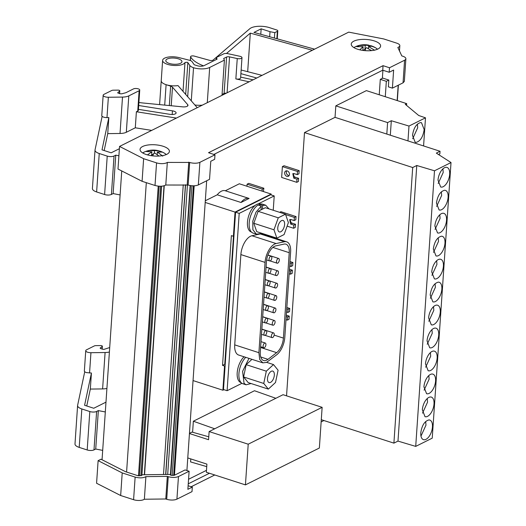 <?xml version="1.0" encoding="UTF-8"?>
<svg xmlns="http://www.w3.org/2000/svg" width="526" height="526" viewBox="0 0 526 526"><rect width="100%" height="100%" fill="white"/><g stroke="black" fill="none" stroke-linecap="round" stroke-linejoin="round"><path stroke-width="0.79" d="M105.312 411.957L98.342 410.602L96.62 411.457A4.905 1.874 -176.1 0 1 89.808 411.542L81.826 408.965A9.81 3.754 -176.1 0 1 77.598 405.526A9.81 3.754 -176.1 0 1 77.624 405.322L84.725 371.783L86.264 372.586L91.425 373.026L84.594 405.29L93.759 408.255L105.976 402.153M102.688 450.387L95.725 449.026L93.996 449.888A4.905 1.874 -176.1 0 1 87.191 449.973L79.209 447.396L81.826 408.965M79.209 447.396C76.231 446.377 74.83 445.167 75.008 443.753L77.598 405.526M120.106 194.942L113.143 193.581L111.413 194.442A4.905 1.874 -176.1 0 1 104.608 194.528L96.62 191.951C93.648 190.931 92.247 189.722 92.425 188.308L95.015 150.081A9.81 3.754 -176.1 0 1 95.042 149.877L102.143 116.338A4.412 1.69 3.9 0 0 103.675 117.14A4.412 1.69 3.9 0 0 106.975 117.6L108.836 117.574L102.011 149.844L111.17 152.803L119.389 148.707M247.575 71.654L254.406 73.416M98.342 410.602L95.725 449.026M109.704 347.541L104.332 349.264A1.473 0.565 -176.1 0 1 103.458 349.343A1.473 0.565 -176.1 0 1 102.544 349.192L100.808 348.633A1.473 0.565 -176.1 0 1 100.223 348.278A1.473 0.565 -176.1 0 1 100.17 348.113A1.473 0.565 -176.1 0 1 100.315 347.896L102.222 346.47A1.473 0.565 -176.1 0 0 102.373 346.24A1.473 0.565 -176.1 0 0 101.742 345.727A1.473 0.565 -176.1 0 0 100.611 345.569L95.896 345.628A2.479 0.947 -176.1 0 0 94.325 345.93L86.52 349.816A4.412 1.69 3.9 0 0 85.745 350.691A4.412 1.69 3.9 0 0 87.651 352.236A4.412 1.69 3.9 0 0 90.945 352.703L105.095 352.525A9.81 3.754 -176.1 0 0 109.395 352.025M85.745 350.691L84.357 371.034A4.412 1.69 3.9 0 0 84.725 371.783M86.751 405.987L90.327 389.076L91.425 373.026M90.327 389.076L102.609 388.918L105.095 352.525M118.902 155.768L115.759 155.157L114.037 156.012A4.905 1.874 -176.1 0 1 107.225 156.097L99.243 153.52A9.81 3.754 -176.1 0 1 95.015 150.081M203.523 65.849A39.24 15.011 -176.1 0 1 190.636 56.907A2.452 0.94 -176.1 0 1 190.576 56.67A2.452 0.94 -176.1 0 1 194.232 56.091L209.611 60.339A2.452 0.94 -176.1 0 0 213.076 60.089L249.811 28.713A13.242 5.063 -176.1 0 1 269.496 27.648L276.748 29.989A2.452 0.94 -176.1 0 1 277.807 30.85A2.452 0.94 -176.1 0 1 277.373 31.33L276.867 38.74M314.581 49.155L253.979 32.415L261.152 28.831L260.778 34.295M312.345 50.266L250.31 33.131L247.693 71.556M250.31 33.131L226.496 53.474M241.145 70.004L262.014 75.369M102.222 346.47L102.044 349.034M102.143 116.338A4.412 1.69 3.9 0 1 101.774 115.588L103.162 95.245A4.412 1.69 3.9 0 1 103.938 94.371L111.736 90.485A2.479 0.947 -176.1 0 1 113.314 90.183L118.028 90.124A1.473 0.565 -176.1 0 1 119.152 90.281A1.473 0.565 -176.1 0 1 119.79 90.794A1.473 0.565 -176.1 0 1 119.639 91.024L119.461 93.589M404.586 60.227L389.496 67.755L383.046 65.671L208.526 152.711L214.976 154.795L199.887 162.324A7.357 2.814 -176.1 0 1 189.676 162.449L167.321 162.416A7.357 2.814 -176.1 0 1 156.557 162.876L143.631 158.701L119.54 146.432L348.725 32.125L383.737 38.944L396.657 43.119A7.357 2.814 -176.1 0 1 399.832 45.696A7.357 2.814 -176.1 0 1 397.847 47.439L401.785 55.894L402.712 56.197A7.357 2.814 -176.1 0 1 405.881 58.774A7.357 2.814 -176.1 0 1 404.586 60.227L403.047 82.832L392.403 88.144L393.632 70.057L389.187 72.272L382.744 70.195L213.845 154.434M214.976 154.795L214.667 159.319L210.775 161.258L209.545 179.34L198.341 184.928C195.455 186.072 192.049 186.119 188.13 185.053L165.782 185.02C163.047 186.474 159.457 186.631 155.012 185.481L142.086 181.306L118.002 169.037L119.54 146.432M382.915 70.247L382.389 77.973L388.832 80.057L386.334 81.306L380.291 79.354L382.79 78.104M167.321 162.416L165.782 185.02M126.588 472.052L146.313 182.667M102.051 459.757L121.743 170.943M403.047 82.832L404.343 81.379L405.881 58.774M388.832 80.057L388.372 86.843L392.403 88.144M103.162 95.245A4.412 1.69 3.9 0 0 105.062 96.791A4.412 1.69 3.9 0 0 108.363 97.257L122.505 97.08A9.81 3.754 -176.1 0 0 128.798 95.883L139.134 90.728A3.432 1.315 3.9 0 0 139.738 90.051A3.432 1.315 3.9 0 0 138.259 88.848A3.432 1.315 3.9 0 0 133.492 88.901L125.931 92.694L121.749 93.819L119.961 93.746L117.633 92.832L119.639 91.024M104.161 150.541L107.745 133.63L108.836 117.574M107.745 133.63L120.027 133.472L122.505 97.08M176.388 118.074L136.385 111.749L135.294 127.798L151.692 130.395M120.027 133.472A9.81 3.754 -176.1 0 0 126.319 132.276L135.294 127.798M136.385 111.749L137.746 111.071A3.432 1.315 3.9 0 0 138.351 110.394L139.738 90.051M197.237 107.679L177.992 85.587A11.283 4.313 -176.1 0 1 166.098 84.679L170.648 86.152A4.905 1.874 -176.1 0 1 172.489 87.178L171.22 105.746M222.011 95.324L224.411 60.115L209.683 67.459A11.769 4.504 -176.1 0 1 193.535 67.722A9.81 3.754 -176.1 0 1 189.827 65.461L187.854 62.594A1.473 0.565 -176.1 0 0 187.269 62.246L184.988 62.489A11.283 4.313 -176.1 0 1 167.485 64.336A11.283 4.313 -176.1 0 1 162.619 60.378A11.283 4.313 -176.1 0 1 179.004 57.597L189.36 60.234A5.398 2.065 -176.1 0 1 189.965 60.405A5.398 2.065 -176.1 0 1 192.102 61.687L194.212 64.751L197.23 65.724A4.905 1.874 -176.1 0 0 198.913 66.105A4.905 1.874 -176.1 0 0 202.734 66.059A4.905 1.874 -176.1 0 0 204.042 65.638L217.1 59.122L216.35 57.512L223.642 53.876A3.432 1.315 -176.1 0 1 227.778 53.652L239.882 56.289A3.432 1.315 3.9 0 1 240.507 56.46A3.432 1.315 3.9 0 1 241.986 57.663A3.432 1.315 3.9 0 1 237.246 58.564L229.533 56.887L227.087 92.793M249.12 81.8L235.858 78.913A3.432 1.315 3.9 0 0 240.599 78.006L241.986 57.663M161.62 186.204L141.902 475.386L137.911 475.708L125.517 471.704L100.999 459.218L98.119 460.651L96.58 483.256L120.664 495.525L133.591 499.7A7.357 2.814 3.9 0 0 144.361 499.24L145.899 476.635L167.327 476.372L165.782 498.977L166.709 499.279A7.357 2.814 3.9 0 0 176.92 499.148L178.465 476.543L189.11 471.237L185.08 469.935L174.448 475.234L171.029 475.287L169.97 474.426L141.948 474.774M98.119 460.651L122.21 472.92L135.136 477.095C139.574 478.246 143.164 478.095 145.899 476.635M167.327 476.372L168.248 476.668C172.166 477.733 175.572 477.693 178.465 476.543M189.11 471.237L187.874 489.318L192.319 487.102L188.117 485.748M385.282 96.718L386.334 81.306M379.239 94.765L380.291 79.354M191.188 486.734L214.766 474.978M321.136 421.924L323.924 420.53M188.249 483.835L209.447 473.262M176.92 499.148L192.01 491.626L192.319 487.102M188.558 479.278L206.481 470.336M271.114 194.916L271.173 194.061L239.337 183.778L225.319 190.774L248.897 198.387M205.311 200.754L217.231 194.804L241.007 202.484L249.094 198.453A15.695 7.916 -72.1 0 0 248.995 198.42L225.22 190.741A15.695 7.916 -72.1 0 1 225.319 190.774M271.173 194.061L235.043 212.083L205.193 202.438M235.043 212.083L233.399 236.273L231.381 235.622L222.537 365.379L224.549 366.03L222.899 390.22L193.049 380.574M222.899 390.22L223.964 389.687M282.39 166.591L281.647 177.44L296.763 182.325L296.973 179.156L293.751 178.117L292.811 173.659L294.06 173.593L297.282 174.639L297.499 171.469L282.39 166.591L284.053 165.756L299.169 170.641L297.499 171.469M286.867 176.355A2.946 2.275 -116.5 0 0 288.366 176.276A2.946 2.275 -116.5 0 0 289.405 173.521A2.946 2.275 -116.5 0 0 287.242 170.93A2.946 2.275 -116.5 0 0 285.743 171.009A2.946 2.275 -116.5 0 0 284.704 173.764A2.946 2.275 -116.5 0 0 286.867 176.355M262.066 191.122L262.204 189.071L247.095 184.192L246.957 186.243M263.375 191.549L263.874 188.242L262.204 189.071M263.874 188.242L248.765 183.364L247.095 184.192M287.124 226.154L293.626 228.258L293.843 225.089L290.622 224.05L289.681 219.598L290.931 219.526L294.152 220.572L294.369 217.409L285.618 214.582M294.152 220.572L295.822 219.736L296.033 216.574L294.369 217.409M296.033 216.574L280.923 211.695L279.648 212.326M289.136 273.75L290.497 274.191L290.714 271.028L289.353 270.588M289.662 266.064L291.023 266.504L291.233 263.342L289.879 262.901M291.023 266.504L292.686 265.676L292.903 262.507L291.233 263.342M292.903 262.507L289.971 261.56M286.006 319.69L287.367 320.124L287.584 316.961L286.223 316.52M286.532 312.003L287.886 312.437L288.103 309.275L286.742 308.834M287.886 312.437L289.556 311.609L289.773 308.446L288.103 309.275M289.773 308.446L286.834 307.493M335.036 117.344L335.818 105.858L366.385 90.617L406.683 103.629L405.29 104.326L418.729 115.503L425.495 117.824L408.985 126.056L391.311 120.73L387.596 122.584L386.814 134.071L335.036 117.344L304.495 132.578L412.693 167.524L416.77 165.493L434.496 170.792L451.019 162.547L436.33 153.119L440.045 151.264L386.814 134.071M335.818 105.858L387.596 122.584M273.237 210.262L274.217 195.922L270.588 194.751L235.576 212.215L233.952 235.996L233.399 236.273M224.549 366.03L225.108 365.754L223.484 389.529L227.114 390.706L239.198 213.385L235.576 212.215M241.007 202.484A15.695 7.916 -72.1 0 1 248.995 198.42M286.69 170.825A2.946 2.275 -116.5 0 0 288.537 175.526A2.946 2.275 -116.5 0 0 289.09 175.631M406.565 105.378L406.683 103.629M408.985 126.056L407.972 140.902M425.495 117.824L423.581 145.945M416.053 142.408C420.333 141.238 423.035 136.957 424.166 129.58L421.497 122.703L420.616 122.571C416.336 123.741 413.627 128.022 412.502 135.399L415.172 142.276L416.053 142.408M390.325 135.202L391.311 120.73M271.455 236.411L271.423 236.897M233.952 235.996L225.108 365.754M274.217 195.922L258.227 203.897A14.715 7.423 -72.1 0 0 255.189 205.41L239.198 213.385M241.94 383.309L227.114 390.706M163.06 146.248A14.715 5.628 3.9 0 0 148.069 144.992A14.715 5.628 3.9 0 0 140.047 149.404A14.715 5.628 3.9 0 0 146.386 154.565A14.715 5.628 3.9 0 0 161.383 155.821A14.715 5.628 3.9 0 0 169.405 151.409A14.715 5.628 3.9 0 0 163.06 146.248M374.269 40.91A14.715 5.628 3.9 0 0 359.271 39.654A14.715 5.628 3.9 0 0 351.25 44.066A14.715 5.628 3.9 0 0 357.595 49.227A14.715 5.628 3.9 0 0 372.586 50.483A14.715 5.628 3.9 0 0 380.607 46.071A14.715 5.628 3.9 0 0 374.269 40.91M193.535 67.722L191.28 100.834M202.352 105.128A11.769 4.504 -176.1 0 1 194.883 104.976M222.071 94.456L224.096 93.444L226.581 57.045L223.662 58.504L224.411 60.115M209.124 431.57L283.047 394.704L322.136 407.328L248.213 444.194L209.124 431.57L208.572 439.71L189.439 433.529M248.213 444.194L245.438 484.887L206.35 472.263L206.902 464.123L187.775 457.942M208.769 436.804L192.003 432.076L189.452 433.345M245.438 484.887L319.361 448.02L322.136 407.328M438.546 154.539L439.868 153.881L440.045 151.264M442.991 213.234A10.29 5.194 107.9 0 0 434.884 226.062L437.547 232.946L438.434 233.077A10.29 5.194 107.9 0 0 446.541 220.249A10.29 5.194 107.9 0 0 443.872 213.365A10.29 5.194 107.9 0 0 442.991 213.234M444.555 190.267C440.282 191.438 437.573 195.711 436.448 203.095L439.111 209.979L439.999 210.111A10.29 5.194 107.9 0 0 448.106 197.283A10.29 5.194 107.9 0 0 445.437 190.399A10.29 5.194 107.9 0 0 444.555 190.267M441.426 236.207C437.145 237.371 434.443 241.651 433.312 249.035L435.982 255.919L436.869 256.044A10.29 5.194 107.9 0 0 444.976 243.216A10.29 5.194 107.9 0 0 442.307 236.332A10.29 5.194 107.9 0 0 441.426 236.207M430.603 347.916A10.29 5.194 107.9 0 0 438.71 335.088A10.29 5.194 107.9 0 0 436.047 328.204A10.29 5.194 107.9 0 0 435.16 328.073A10.29 5.194 107.9 0 0 427.053 340.901L429.716 347.785L430.603 347.916M427.474 393.849A10.29 5.194 107.9 0 0 435.581 381.021A10.29 5.194 107.9 0 0 432.911 374.137A10.29 5.194 107.9 0 0 432.03 374.006A10.29 5.194 107.9 0 0 423.923 386.84L426.586 393.718L427.474 393.849M429.038 370.883A10.29 5.194 107.9 0 0 437.145 358.055A10.29 5.194 107.9 0 0 434.476 351.171A10.29 5.194 107.9 0 0 433.595 351.039A10.29 5.194 107.9 0 0 425.488 363.867L428.151 370.751L429.038 370.883M433.733 301.983A10.29 5.194 107.9 0 0 441.847 289.149A10.29 5.194 107.9 0 0 439.177 282.265A10.29 5.194 107.9 0 0 438.289 282.14C434.016 283.304 431.313 287.584 430.183 294.968L432.852 301.852L433.733 301.983M436.725 305.106A10.29 5.194 107.9 0 0 428.618 317.934L431.287 324.818L432.168 324.95A10.29 5.194 107.9 0 0 440.275 312.122A10.29 5.194 107.9 0 0 437.612 305.238A10.29 5.194 107.9 0 0 436.725 305.106M435.298 279.01A10.29 5.194 107.9 0 0 443.411 266.182A10.29 5.194 107.9 0 0 440.742 259.298A10.29 5.194 107.9 0 0 439.861 259.173A10.29 5.194 107.9 0 0 431.747 272.001L434.417 278.885L435.298 279.01M425.909 416.816A10.29 5.194 107.9 0 0 434.016 403.988A10.29 5.194 107.9 0 0 431.346 397.104A10.29 5.194 107.9 0 0 430.465 396.979A10.29 5.194 107.9 0 0 422.352 409.807L425.021 416.691L425.909 416.816M446.12 167.301A10.29 5.194 107.9 0 0 438.013 180.129L440.676 187.013L441.564 187.144A10.29 5.194 107.9 0 0 449.671 174.316A10.29 5.194 107.9 0 0 447.008 167.432A10.29 5.194 107.9 0 0 446.12 167.301M424.337 439.782A10.29 5.194 107.9 0 0 432.451 426.954A10.29 5.194 107.9 0 0 429.781 420.07A10.29 5.194 107.9 0 0 428.9 419.945C424.62 421.109 421.918 425.389 420.787 432.773A10.29 5.194 107.9 0 0 423.456 439.657A10.29 5.194 107.9 0 0 424.337 439.782M276.735 354.761A15.201 7.673 107.9 0 0 284.796 337.409L290.622 252A15.201 7.673 107.9 0 0 286.677 241.828A15.201 7.673 107.9 0 0 284.441 241.75L276.104 243.551A15.201 7.673 107.9 0 0 274.625 244.084A15.201 7.673 107.9 0 0 265.051 262.395L258.897 352.683L259.693 359.429L262.842 362.855L266.557 362.401L276.735 354.761M286.677 241.828L262.5 234.017A15.201 7.673 107.9 0 0 260.265 233.939L251.928 235.74A15.201 7.673 107.9 0 0 250.442 236.273A15.201 7.673 107.9 0 0 240.875 254.584L234.721 344.872A15.201 7.673 107.9 0 0 238.659 355.043L262.842 362.855M266.708 360.139A12.755 6.437 107.9 0 0 267.977 359.337L276.65 352.657A12.755 6.437 107.9 0 0 283.409 338.1L289.228 252.69A12.755 6.437 107.9 0 0 285.927 244.163A12.755 6.437 107.9 0 0 284.047 244.097L275.709 245.898A12.755 6.437 107.9 0 0 274.467 246.346A12.755 6.437 107.9 0 0 266.445 261.705L260.285 351.993A12.755 6.437 107.9 0 0 263.592 360.52A12.755 6.437 107.9 0 0 266.708 360.139M166.262 154.565A12.729 4.865 3.9 0 0 165.019 153.553L165.019 153.553A21.579 21.579 0 0 0 159.917 151.12L162.205 152.113L157.386 152.034L162.738 156.15M147.458 154.887L151.856 151.823L146.248 151.501L148.871 150.535L155.558 150.653A21.579 4.123 -81.5 0 1 156.472 150.311A21.579 21.579 0 0 0 144.098 152.126L144.098 152.126A12.729 4.865 3.9 0 0 142.73 152.961M155.558 150.653L159.049 150.863A21.579 21.579 0 0 0 156.472 150.311M159.036 156.051L154.762 153L150.863 155.624M377.464 49.227A12.729 4.865 3.9 0 0 376.221 48.208L376.221 48.208A12.729 4.865 3.9 0 0 372.323 46.512M359.797 49.838L363.124 46.669L356.74 46.696L358.817 45.545L366.057 45.236A21.579 0.671 -85.4 0 1 366.227 44.809A21.579 21.579 0 0 0 355.306 46.788L355.306 46.788A12.729 4.865 3.9 0 0 353.932 47.623M366.057 45.236L371.119 45.782A21.579 21.579 0 0 1 376.221 48.208M366.227 44.809A21.579 21.579 0 0 1 368.496 45.111L368.996 45.236L368.923 46.36M370.764 45.67L372.316 46.229L368.522 46.512L374.65 50.272M371.56 50.608L366.444 47.662L363.407 50.476M270.588 256.3A2.479 1.249 107.9 0 0 269.095 258.739A2.479 1.249 107.9 0 0 269.667 260.935A2.479 1.249 107.9 0 0 270.272 260.863A2.479 1.249 107.9 0 0 271.758 258.417A2.479 1.249 107.9 0 0 271.192 256.221A2.479 1.249 107.9 0 0 270.588 256.3M268.891 281.121A2.479 1.249 107.9 0 0 267.405 283.567A2.479 1.249 107.9 0 0 267.977 285.756A2.479 1.249 107.9 0 0 268.582 285.684A2.479 1.249 107.9 0 0 270.068 283.238A2.479 1.249 107.9 0 0 269.496 281.042A2.479 1.249 107.9 0 0 268.891 281.121M263.105 346.088A2.479 1.249 107.9 0 0 263.75 347.745A2.479 1.249 107.9 0 0 265.913 344.688A2.479 1.249 107.9 0 0 265.275 343.031A2.479 1.249 107.9 0 0 263.105 346.088M264.802 321.268A2.479 1.249 107.9 0 0 265.439 322.925A2.479 1.249 107.9 0 0 267.609 319.867A2.479 1.249 107.9 0 0 266.965 318.21A2.479 1.249 107.9 0 0 264.802 321.268M276.498 261.54A2.479 1.249 107.9 0 0 277.136 263.197A2.479 1.249 107.9 0 0 279.306 260.14A2.479 1.249 107.9 0 0 278.662 258.483A2.479 1.249 107.9 0 0 276.498 261.54M274.802 286.361A2.479 1.249 107.9 0 0 275.446 288.018A2.479 1.249 107.9 0 0 277.61 284.96A2.479 1.249 107.9 0 0 276.965 283.304A2.479 1.249 107.9 0 0 274.802 286.361M272.264 323.569A2.479 1.249 107.9 0 0 272.909 325.226A2.479 1.249 107.9 0 0 275.072 322.168A2.479 1.249 107.9 0 0 274.434 320.512A2.479 1.249 107.9 0 0 272.264 323.569M275.519 295.763A2.479 1.249 107.9 0 0 274.033 298.209A2.479 1.249 107.9 0 0 274.598 300.405A2.479 1.249 107.9 0 0 275.21 300.333A2.479 1.249 107.9 0 0 276.696 297.887A2.479 1.249 107.9 0 0 276.124 295.691A2.479 1.249 107.9 0 0 275.519 295.763M273.112 311.136A2.479 1.249 107.9 0 0 273.757 312.792A2.479 1.249 107.9 0 0 275.92 309.735A2.479 1.249 107.9 0 0 275.282 308.078A2.479 1.249 107.9 0 0 273.112 311.136M271.423 335.956A2.479 1.249 107.9 0 0 272.067 337.613A2.479 1.249 107.9 0 0 274.23 334.556A2.479 1.249 107.9 0 0 273.586 332.899A2.479 1.249 107.9 0 0 271.423 335.956M275.65 273.928A2.479 1.249 107.9 0 0 276.295 275.585A2.479 1.249 107.9 0 0 278.458 272.527A2.479 1.249 107.9 0 0 277.813 270.87A2.479 1.249 107.9 0 0 275.65 273.928M267.201 305.895A2.479 1.249 107.9 0 0 265.715 308.341A2.479 1.249 107.9 0 0 266.287 310.537A2.479 1.249 107.9 0 0 266.892 310.458A2.479 1.249 107.9 0 0 268.378 308.012A2.479 1.249 107.9 0 0 267.806 305.823A2.479 1.249 107.9 0 0 267.201 305.895M265.512 330.716A2.479 1.249 107.9 0 0 264.026 333.162A2.479 1.249 107.9 0 0 264.598 335.358A2.479 1.249 107.9 0 0 265.203 335.279A2.479 1.249 107.9 0 0 266.689 332.84A2.479 1.249 107.9 0 0 266.117 330.644A2.479 1.249 107.9 0 0 265.512 330.716M266.491 296.486A2.479 1.249 107.9 0 0 267.129 298.143A2.479 1.249 107.9 0 0 269.299 295.093A2.479 1.249 107.9 0 0 268.654 293.436A2.479 1.249 107.9 0 0 266.491 296.486M269.739 268.687A2.479 1.249 107.9 0 0 268.253 271.133A2.479 1.249 107.9 0 0 268.825 273.323A2.479 1.249 107.9 0 0 269.43 273.25A2.479 1.249 107.9 0 0 270.916 270.805A2.479 1.249 107.9 0 0 270.344 268.608A2.479 1.249 107.9 0 0 269.739 268.687M265.709 205.212L262.487 204.173A15.201 7.673 107.9 0 0 259.463 204.325L262.684 205.364L265.709 205.212L268.944 208.875M256.366 234.149L253.137 233.11A15.201 7.673 107.9 0 1 249.534 220.223A15.201 7.673 107.9 0 1 258.069 205.015L261.297 206.06L255.998 212.116L252.756 221.268L252.901 229.763L256.366 234.149L260.081 233.695L261.133 233.077M276.88 238.16L284.099 234.563L288.406 222.59L285.486 214.214L278.267 217.817L273.967 229.79L276.88 238.16L256.734 231.657L253.815 223.28L258.121 211.307L262.428 209.164L262.684 205.364M261.297 206.06L261.034 209.854M262.428 209.164L265.341 207.711L285.486 214.214M245.741 357.332A15.201 7.673 107.9 0 0 240.829 382.297A15.201 7.673 107.9 0 0 242.867 383.756L246.096 384.795L251.106 383.539M248.969 358.377L242.591 371.343L244.051 383.342L246.096 384.795M268.339 389.108L275.512 382.487L278.083 370.219L273.494 364.564L266.32 371.178L263.743 383.454L268.339 389.108L248.193 382.599L243.597 376.945L246.175 364.669L251.954 359.337M277.767 227.896A6.029 3.044 107.9 0 0 279.332 231.927A6.029 3.044 107.9 0 0 284.605 224.484A6.029 3.044 107.9 0 0 283.041 220.453A6.029 3.044 107.9 0 0 277.767 227.896M273.093 379.509A6.029 3.044 107.9 0 0 272.77 371.1A6.029 3.044 107.9 0 0 268.74 374.157A6.029 3.044 107.9 0 0 269.062 382.573A6.029 3.044 107.9 0 0 273.093 379.509M266.32 371.178L246.175 364.669M243.597 376.945L263.743 383.454M273.494 364.564L266.656 362.355M273.967 229.79L253.815 223.28M278.267 217.817L258.121 211.307M259.384 205.442L259.463 204.325M425.692 421.497L425.981 425.146L420.971 436.107M442.912 168.853L443.208 172.508L438.191 183.462M427.257 398.53L427.546 402.18L422.536 413.14M436.652 260.725L436.942 264.374L431.931 275.335M433.516 306.658L433.812 310.314L428.802 321.268M435.081 283.692L435.377 287.341L430.367 298.301M430.386 352.591L430.682 356.247L425.665 367.207M428.822 375.564L429.111 379.213L424.101 390.174M431.951 329.624L432.247 333.28L427.23 344.241M438.217 237.759L438.506 241.408L433.496 252.368M441.347 191.819L441.643 195.475L436.626 206.435M439.782 214.786L440.071 218.441L435.061 229.402M358.817 45.545L358.758 46.4M365.208 45.519L364.978 48.852M363.124 46.669L362.874 50.404M368.522 46.512L368.384 48.563M148.871 150.535L148.819 151.317M154.48 150.857L154.315 153.224M151.856 151.823L151.639 154.986M157.386 152.034L157.215 154.545M159.24 151.758L159.299 150.936M417.407 124.123L417.697 127.772L412.686 138.732M258.555 205.173A14.715 7.423 -72.1 0 1 259.43 204.778M255.189 205.41A14.715 7.423 107.9 0 0 247.463 222.15A14.715 7.423 107.9 0 0 251.277 231.992L251.454 232.045M244.071 356.792A14.715 7.423 107.9 0 0 240.224 362.105A14.715 7.423 107.9 0 0 241.007 382.639L241.184 382.691M260.495 204.042L260.324 203.989A14.715 7.423 107.9 0 0 258.227 203.897M233.485 236.227L224.76 364.268L222.537 365.379M451.019 162.547L432.234 438.158L415.711 446.396L397.985 441.097L393.902 443.135L321.294 419.682M434.496 170.792L415.711 446.396M416.77 165.493L397.985 441.097M412.693 167.524L393.902 443.135M287.367 320.124L289.03 319.295L289.247 316.133L287.584 316.961M289.247 316.133L286.315 315.179M290.497 274.191L292.167 273.362L292.377 270.193L290.714 271.028M292.377 270.193L289.445 269.246M290.654 219.46A2.452 1.9 -116.5 0 0 292.285 223.221L290.622 224.05M293.626 228.258L295.296 227.423L295.513 224.26L293.843 225.089M295.513 224.26L292.285 223.221M299.169 170.641L298.952 173.804L297.282 174.639M293.784 173.527A2.452 1.9 -116.5 0 0 295.421 177.282L293.751 178.117M296.763 182.325L298.426 181.49L298.643 178.327L296.973 179.156M298.643 178.327L295.421 177.282M286.545 395.835L304.495 132.578M190.78 458.915L190.576 461.913L206.731 466.628M214.7 428.789L193.351 421.221L254.492 390.733L275.841 398.294M192.601 432.227L193.351 421.221M217.231 194.804A15.695 7.916 -72.1 0 1 225.22 190.741M178.459 58.859A8.094 3.097 -176.1 0 1 181.95 61.7A8.094 3.097 -176.1 0 1 177.538 64.126A8.094 3.097 -176.1 0 1 169.287 63.436A8.094 3.097 -176.1 0 1 165.802 60.595A8.094 3.097 -176.1 0 1 170.214 58.169A8.094 3.097 -176.1 0 1 178.459 58.859M216.35 57.512L216.212 59.569M144.321 474.741L164.02 185.803M167.695 474.452L187.44 184.83M170.411 475.011L190.142 185.546M174.448 475.234L194.179 185.81M186.914 470.527L206.672 180.773M144.361 499.24L165.782 498.977M120.664 495.525L122.21 472.92M226.581 57.045A2.452 0.94 -176.1 0 1 229.533 56.887M224.096 93.444A2.452 0.94 -176.1 0 1 226.331 93.168M143.631 158.701L142.086 181.306M188.749 162.153L187.203 184.757M383.046 65.671L382.744 70.195M389.496 67.755L389.187 72.272M106.916 388.425A9.81 3.754 -176.1 0 1 102.609 388.918M261.152 28.831L270.009 31.692L274.782 32.625L277.373 31.33M269.667 36.748L270.009 31.692M274.414 38.056L274.782 32.625M256.701 78.026A3.432 1.315 -176.1 0 0 256.556 77.973A3.432 1.315 -176.1 0 0 256.307 77.901L240.901 73.647M240.665 77.105L253.098 79.82M138.897 102.452A24.525 9.383 -176.1 0 0 143.013 102.997L182.594 106.857A4.905 1.874 -176.1 0 0 187.986 105.345A4.905 1.874 -176.1 0 0 187.71 104.661L172.489 87.178M138.423 109.355L169.977 114.346A4.905 1.874 -176.1 0 0 176.105 112.926A4.905 1.874 -176.1 0 0 173.988 111.21A4.905 1.874 -176.1 0 0 172.443 110.848L138.686 105.509M115.759 155.157L113.143 193.581M96.62 411.457L93.996 449.888M89.808 411.542L87.191 449.973M89.558 373.046L90.945 352.703M99.243 153.52L96.62 191.951M190.636 56.907L190.386 60.556M199.887 162.324L198.341 184.928M189.676 162.449L188.13 185.053M156.557 162.876L155.012 185.481M106.975 117.6L108.363 97.257M137.746 111.071L139.134 90.728M126.319 132.276L128.798 95.883M184.988 62.489L183.022 91.353M237.246 58.564L235.858 78.913M133.591 499.7L135.136 477.095M166.709 499.279L168.248 476.668M162.619 60.378L161.232 80.728A11.283 4.313 -176.1 0 0 166.098 84.679L164.704 105.108M187.854 62.594L185.685 94.41M187.697 96.725L189.827 65.461M209.683 67.459L207.283 102.669M225.615 351.756L226.048 351.894M233.288 245.78L232.847 245.642M234.721 344.872L258.897 352.683M240.875 254.584L265.051 262.395M251.928 235.74L276.104 243.551M284.441 241.75L260.265 233.939M260.732 356.996L267.977 359.337M272.876 247.411L289.228 252.69M283.409 338.1L274.151 335.115M260.594 347.469L276.65 352.657M152.744 155.88A21.579 4.123 -81.5 0 1 153.658 153.592M365.287 50.667A21.579 0.671 -85.4 0 1 365.57 48.339M139.397 475.958L159.148 186.217M138.476 475.852L158.227 186.138M140.896 475.82L160.64 186.25M144.545 474.741L164.25 185.737L144.545 474.741M163.507 474.505L183.252 184.804M165.683 474.478L185.435 184.777L165.71 474.478M165.795 474.478L185.546 184.777M170.753 475.182L190.497 185.606M172.186 475.511L191.937 185.77M173.685 475.471L193.43 185.829M397.143 100.551L398.182 85.258M100.315 347.896L100.282 348.35M256.307 77.901L256.28 78.229M169.326 105.562L170.648 86.152M187.71 104.661L187.618 105.996M172.443 110.848L172.193 114.497M107.225 156.097L104.608 194.528M114.037 156.012L111.413 194.442M102.373 346.24L102.182 349.073M119.79 90.794L119.593 93.628M399.832 45.696L399.477 50.937M161.232 80.728L159.602 104.615M225.227 357.371L225.667 357.509M166.301 154.552L165.019 153.553M142.697 152.941L144.078 152.132M377.504 49.214L376.248 48.228M353.899 47.603L355.28 46.794M265.715 272.323L268.825 273.323M266.064 267.228L270.344 268.608M264.026 297.144L267.129 298.143M264.374 292.048L268.654 293.436M261.488 334.352L264.598 335.358M261.836 329.256L266.117 330.644M263.184 309.531L266.287 310.537M263.526 304.436L267.806 305.823M269.273 273.316L276.295 275.585M266.077 267.077L277.813 270.87M265.045 335.345L272.067 337.613M261.849 329.105L273.586 332.899M266.735 310.524L273.757 312.792M263.539 304.284L275.282 308.078M267.583 298.137L274.598 300.405M264.381 291.897L276.124 295.691M265.814 322.931L272.909 325.226M262.691 316.718L274.434 320.512M268.424 285.75L275.446 288.018M265.229 279.51L276.965 283.304M270.121 260.929L277.136 263.197M267.931 255.018L278.662 258.483M262.336 321.919L265.439 322.925M262.684 316.823L266.965 318.21M260.646 346.739L263.75 347.745M260.995 341.65L265.275 343.031M264.874 284.757L267.977 285.756M265.216 279.661L269.496 281.042M266.636 259.956L269.667 260.935M267.879 255.156L271.192 256.221M165.664 474.478L185.415 184.777M397.334 100.611L398.392 85.153M277.807 30.85L277.261 38.845M190.576 56.67L190.313 60.529"/></g></svg>
